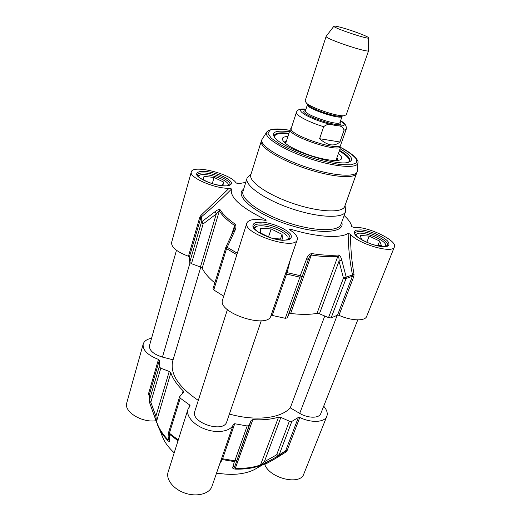 <?xml version="1.0" encoding="UTF-8"?>
<svg xmlns="http://www.w3.org/2000/svg" width="521" height="521" viewBox="0 0 521 521"><rect width="100%" height="100%" fill="white"/><g stroke="black" fill="none" stroke-linecap="round" stroke-linejoin="round"><path stroke-width="0.78" d="M264.355 463.84L264.746 464.406C269.5 478.389 300.454 485.819 303.834 473.928L326.843 416.253C324.811 422.433 311.291 423.189 299.796 417.471L298.409 417.399L291.845 421.404L289.363 421.196L280.865 417.412L278.546 417.132C271.291 419.385 262.721 420.219 252.835 419.633L251.161 420.317L249.149 425.299L247.169 425.976L234.724 423.723L233.467 424.179C231.304 430.958 218.787 433.661 206.518 429.604C194.216 425.644 185.691 416.064 187.957 409.317L190.113 405.787L189.631 404.967L180.246 398.174L179.595 396.794L183.444 392.261L183.145 390.776C176.893 384.713 172.79 378.708 170.836 372.756L169.247 371.44L160.794 368.236L159.198 366.777L159.328 360.265L158.475 359.431C147.56 355.133 142.467 350.008 143.203 344.062C144.141 341.131 146.929 339.191 151.565 338.233M258.045 467.48L254.163 469.721C244.173 474.462 231.643 475.556 216.58 473.009M187.957 409.317L168.12 472.046C165.652 479.457 173.604 489.473 185.443 493.263C197.257 497.158 209.585 493.732 211.982 486.308L233.467 424.179M174.203 452.808C169.449 448.431 165.88 443.899 163.509 439.216L161.666 434.807M143.203 344.062L126.772 402.863C123.51 411.61 141.999 423.052 156.085 420.707M158.475 359.431L148.713 393.029L148.752 394.684L149.39 394.703M148.752 394.684L149.214 396.123M149.475 394.273L159.328 360.265M219.784 463.742L222.324 459.574L234.724 423.723M221.015 460.186L222.324 459.574L234.404 461.619L236.794 460.069L234.828 460.831L234.404 461.619L232.776 467.259L235.03 465.722L249.149 425.299M264.746 464.406C269.937 461.899 277.035 457.744 286.042 451.935L285.091 451.414M286.042 451.935L287.064 450.685L285.697 450.639L285.267 451.271M285.261 451.271L278.488 455.771L279.093 454.996L276.644 454.84L278.488 455.771L272.34 459.235L281.894 453.765M149.319 401.795L150.823 402.238L149.273 400.74L149.319 401.795M168.739 431.994L169.332 434.156L169.39 433.225L168.778 431.798L168.674 432.814L168.993 439.301L169.566 440.519L169.332 434.156L178.006 440.773M157.075 423.931L159.003 428.444C161.106 432.593 164.082 436.676 167.918 440.701C169.188 441.736 169.735 441.671 169.566 440.519M168.98 439.073L167.951 439.776C161.998 433.498 158.15 427.2 156.404 420.883L155.89 416.168L150.823 402.238L160.794 368.236M154.392 415.758L155.89 416.168L169.247 371.44M154.463 415.953L156.352 421.58M289.363 421.196L276.644 454.84L264.368 461.73L260.858 464.83C253.642 467.474 245.183 468.639 235.485 468.34C234.626 467.917 234.47 467.044 235.03 465.722L251.161 420.317M232.776 467.259C232.314 468.145 233.063 468.757 235.036 469.102C244.675 469.395 253.089 468.229 260.266 465.592L272.34 459.235L254.163 469.721M280.865 417.412L264.368 461.73L266.12 462.687M323.71 406.178C326.856 409.871 327.898 413.231 326.843 416.253M245.749 182.389L238.24 183.757L236.02 182.897C230.842 173.851 192.51 164.297 191.311 171.93C188.635 177.342 214.958 188.823 229.11 188.276L200.885 215.447L201.523 216.729C211.747 208.166 221.718 198.97 231.435 189.13C231.461 188.771 230.686 188.485 229.11 188.276M231.435 189.13C229.728 197.459 241.099 207.619 265.547 219.615L264.609 220.246M290.633 230.367L290.327 229.077L289.181 229.201L289.826 229.833C295.472 233.584 297.953 236.866 297.257 239.68C295.218 250.933 241.939 233.33 246.869 223.014C248.615 219.51 254.6 218.599 264.831 220.285L266.114 220.292L265.547 219.615M290.327 229.077C316.201 237.179 340.337 238.631 348.197 233.369C348.243 247.149 349.676 260.982 352.496 274.86L352.411 276.215L337.53 315.127L338.956 315.296C351.31 320.936 365.169 321.346 366.68 316.377L394.384 246.921C393.114 254.079 358.279 244.108 350.581 234.294L348.197 233.369M351.708 226.635L354.033 227.456C367.084 225.971 397.738 240.552 394.384 246.921M351.701 226.596L351.258 224.857C350.203 221.979 347.833 218.879 344.147 215.557M251.155 173.773L247.032 178.234C244.421 185.307 264.681 199.68 291.753 208.745C318.793 217.895 343.547 218.664 345.664 211.422L345.065 205.437M338.956 315.296L353.857 276.423L354.039 274.398L343.45 278.116L346.061 278.546L346.218 277.139L341.763 260.148L339.041 261.099L343.45 278.116L328.53 317.589L331.109 317.953L337.53 315.127M354.039 274.398C351.629 261.014 350.477 247.644 350.581 234.294M286.055 272.086L287.091 272.633L290.366 259.627M285.339 274.157L286.57 274.059L287.091 272.633L300.252 275.681L299.888 277.139L301.887 276.84L300.252 275.681L306.765 258.468L308.263 259.653C309.064 257.127 310.132 255.59 311.467 255.043C321.952 256.697 330.842 257.153 338.136 256.41C338.858 257.048 339.158 258.611 339.041 261.099L319.432 313.785L328.53 317.589M200.885 215.447L199.836 217.094L200.806 217.811L201.523 216.729L202.031 221.516L201.301 222.662L203.125 223.939L202.031 221.516L215.173 211.611L216.28 213.994C217.661 212.034 218.69 211.005 219.361 210.92C222.089 215.434 227.11 220.266 234.411 225.424L234.196 229.058L233.545 230.725M191.311 171.93L171.604 242.441C171.233 247.254 176.853 251.864 188.452 256.273L189.39 257.022L189.703 262.369L191.461 263.691L200.442 267.006L202.181 268.211C204.44 272.9 208.647 277.804 214.795 282.91M341.763 260.148C341.19 257.348 340.037 255.629 338.318 254.984C331.056 255.7 322.212 255.231 311.786 253.584C309.266 254.014 307.592 255.642 306.765 258.468M237.315 253.232L227.221 247.319L225.867 247.182L225.73 247.534L226.557 248.647L234.834 230.757L233.545 230.718L225.873 247.169M234.834 230.757C236.228 228.185 236.319 225.977 235.101 224.121C227.827 219.002 222.825 214.203 220.103 209.729C218.924 209.253 217.283 209.885 215.173 211.611M356.813 173.213C355.185 179.087 331.558 177.231 305.365 168.374C279.145 159.589 259.132 146.759 261.308 141.067L250.829 174.809C248.38 181.432 267.735 194.991 293.479 203.607C319.191 212.308 342.74 213.187 344.713 206.401L357.23 171.383M289.435 131.748C276.208 130.094 271.213 131.911 274.456 137.205C281.112 148.081 336.957 166.876 348.725 162.194C354.436 159.934 351.545 155.473 340.05 148.798M339.503 150.348C347.038 154.75 350.509 158.28 349.917 160.924L348.92 162.142M274.3 136.99L274.235 135.453C275.329 132.966 280.233 132.249 288.934 133.304M287.898 136.509C284.59 136.606 282.734 137.31 282.323 138.619C282.532 142.8 290.809 148.023 307.156 154.294C323.893 160.396 340.656 162.324 341.561 158.553C341.997 157.264 340.942 155.59 338.389 153.519M286.537 140.716L284.101 142.213M337.953 160.357L336.924 157.694M198.957 175.46L197.856 176.046M229.045 185.417L228.387 184.252M198.188 176.45L199.875 175.023C203.118 174.118 207.925 174.555 214.294 176.326C220.976 178.377 225.508 180.748 227.905 183.438L228.55 185.574M209.051 182.597L203.216 179.765L203.998 176.332L214.079 177.472L223.489 182.005L222.981 185.502L216.482 184.805M223.489 182.005L222.467 185.45M214.079 177.472L212.268 183.679M255.726 226.713L253.844 227.833M288.79 239.406L287.95 237.387M254.333 228.595L256.97 226.205C260.389 225.346 265.091 225.736 271.089 227.39C278.794 229.735 284.173 232.679 287.234 236.215M269.917 237.622L260.37 232.854L260.363 228.165L271.148 228.953L282.069 234.352L282.428 239.119L272.802 238.501M282.069 234.352L280.506 238.996M271.148 228.953L268.517 236.925M355.713 234.124L355.179 234.443M386.497 246.244L385.859 244.837M355.504 234.925L357.458 233.473C363.411 231.539 382.16 238.566 385.423 243.978L385.931 246.387M361.659 239.764L360.232 235.453L369.187 236.111L379.666 241.067L381.392 245.508L374.417 245.052M367.989 242.832L362.29 240.116M369.187 236.111L366.823 242.278M379.666 241.067L378.018 245.287M271.005 315.615L272.229 315.452L285.313 318.298L287.305 317.888L288.986 313.896L290.659 313.46C300.936 314.71 309.721 314.677 317.015 313.375L319.432 313.785M246.869 223.014L222.578 299.822C216.925 312.698 267.97 329.474 270.959 315.739L270.992 315.648M225.88 247.319L212.985 288.771L213.76 289.963L223.73 296.182M176.476 250.282L149.481 345.605C149.104 350.399 153.428 354.228 162.441 357.087L173.07 359.829M229.409 414.032C255.557 421.482 280.904 418.35 290.275 407.852L299.712 413.374C307.97 418.396 319.262 418.435 320.78 413.596L357.771 319.887M227.41 309.598L194.808 411.29C190.198 422.635 223.809 433.596 226.778 421.73L261.249 320.754M200.774 267.136L172.79 360.753C169.709 373.498 178.208 386.719 198.299 400.402M324.765 316.013L290.275 407.852M333.902 26.206L326.153 36.333L305.059 101.074L306.68 103.386C312.353 108.186 336.169 116.203 343.534 115.786L346.198 114.92L368.614 50.628L368.581 37.89M333.075 125.001L337.015 125.698C340.754 125.607 343.105 127.117 344.055 130.224L339.933 141.992C334.293 146.792 327.514 145.698 319.607 138.71L323.684 126.694C326.654 124.219 329.786 123.653 333.075 125.001C322.356 122.533 313.03 119.12 305.098 114.77C298.813 110.732 299.093 108.896 305.944 109.26M339.933 141.992L319.607 138.71M305.977 109.149L303.606 108.987C299.627 108.85 297.231 109.964 296.423 112.315C295.081 114.92 308.777 122.253 323.684 126.694M296.423 112.315L291.232 128.361C287.585 134.529 339.952 152.152 340.675 145.001L346.263 129.091C346.673 125.613 344.778 122.852 340.565 120.807M291.33 128.075L290.243 129.247C286.485 135.616 340.174 153.682 340.923 146.303L340.767 144.74M326.153 36.333C324.101 38.437 369.076 53.572 368.614 50.628M341.086 27.424C336.885 26.297 334.502 25.868 333.948 26.141C331.148 27.229 370.242 40.384 368.581 37.792C368.614 36.626 351.525 30.205 341.086 27.424M148.713 393.029L149.54 393.883L149.273 400.74L159.198 366.777M221.392 459.099L222.584 458.747L234.828 460.831L247.169 425.976M178.26 439.971L169.39 433.225L180.246 398.174M167.918 440.701L168.863 436.839M170.836 372.756L156.411 421.808M183.145 390.776L182.259 393.622M252.835 419.633L235.036 469.102M260.266 465.592L278.546 417.132M298.409 417.399L285.697 450.639L279.093 454.996L291.845 421.404M189.631 404.967L188.876 407.37M287.064 450.685L299.796 417.471M236.137 183.034L239.595 183.366M206.329 171.507C199.426 170.875 195.635 172.295 196.892 175.206C199.693 179.374 212.119 184.629 222.187 185.847C229.201 186.394 232.626 184.779 231.037 181.842C227.84 177.694 216.098 172.796 206.329 171.507M360.929 229.872L355.934 230.21C353.967 231.252 353.824 232.933 355.498 235.264C360.363 240.298 373.772 245.938 382.753 246.68L387.676 246.205C389.441 245.039 389.382 243.287 387.5 240.936C382.316 235.961 369.702 230.731 360.929 229.872M243.646 189.188C233.76 195.408 254.339 213.31 286.485 224.063C318.572 234.964 345.814 233.187 341.704 222.246M262.317 222.128L256.006 222.434C253.141 223.522 252.255 225.319 253.362 227.827C257.296 233.258 271.61 239.445 282.428 240.318L288.706 239.849C291.35 238.618 291.981 236.736 290.601 234.203C286.205 228.836 272.789 223.138 262.317 222.128M262.577 224.01C274.6 224.681 291.903 233.766 289.793 238.468L288.504 239.536L284.388 240.22C280.884 240.174 276.423 239.426 271.005 237.973C265.026 235.844 260.207 233.46 256.54 230.823L253.994 228.094L253.597 226.505C254.424 224.499 257.42 223.665 262.577 224.01M230.008 184.714L226.954 185.847C224.056 186.01 220.018 185.535 214.828 184.401C208.426 182.467 203.301 180.207 199.458 177.622L197.42 174.932C198.149 173.187 201.191 172.588 206.537 173.148C217.244 174.229 231.493 181.184 230.008 184.714L229.377 185.593M361.235 231.591C371.825 232.138 389.682 241.51 387.533 245.56L386.732 246.159L383.925 246.576C380.831 246.498 376.69 245.691 371.499 244.147C365.39 241.803 360.532 239.23 356.911 236.43L355.068 234.248L354.86 233.284C355.472 231.904 357.595 231.344 361.235 231.591M345.664 211.422L340.949 224.31C338.696 231.91 313.981 231.526 287.13 222.441C260.253 213.447 240.259 198.781 242.981 191.344L247.032 178.234M353.857 276.423L352.411 276.215L346.061 278.546L331.109 317.953M199.836 217.094L188.452 256.273M189.39 257.022L200.806 217.811L201.301 222.662L189.703 262.369M317.015 313.375L338.318 254.984M311.786 253.584L290.659 313.46M287.305 317.888L308.263 259.653L288.986 313.896M272.229 315.452L286.57 274.059L299.888 277.139L285.313 318.298M213.76 289.963L226.557 248.647L236.853 254.678M231.239 235.655L235.101 224.121M220.103 209.729L219.361 210.92L202.181 268.211M191.461 263.691L203.125 223.939L216.28 213.994L200.442 267.006M266.602 132.262L262.343 138.931C257.804 144.076 278.064 157.681 305.834 166.98C333.57 176.365 357.855 177.752 357.269 170.875L357.907 163.073M289.897 130.328L288.673 130.12C277.257 128.114 269.976 128.707 266.837 131.898C262.636 136.626 282.187 149.41 308.751 158.306C335.296 167.287 358.52 168.895 357.947 162.559C359.086 161.263 353.967 153.884 340.545 147.391M289.884 130.361L288.914 130.198C280.604 129.058 274.359 129.019 270.178 130.087L267.866 133.207L271.233 138.156L280.135 144.382C288.582 148.921 298.448 153.2 309.721 157.212C321.125 160.761 331.473 163.229 340.767 164.603L351.271 164.857L356.533 162.786L356.169 158.781C353.225 155.343 348.015 151.559 340.532 147.423M348.51 162.252C350.789 159.765 347.715 156.007 339.282 150.979M274.144 135.942C275.876 133.591 280.741 132.914 288.732 133.923C278.969 132.842 274.248 133.969 274.554 137.329M286.296 141.471L285.007 143.047M336.729 160.475L336.657 158.443M337.198 315.322L299.712 413.374M162.441 357.087L190.002 262.845M307.592 104.382L307.475 104.591C305.208 108.212 341.835 120.533 342.141 116.261L342.173 116.033M342.584 115.962L340.623 116.32C334.182 116.678 313.629 109.762 308.679 105.568L307.299 104.057M343.534 115.786L340.623 116.32L342.141 116.261L340.031 122.337C339.666 126.772 303.157 114.483 305.469 110.706L307.475 104.591L308.679 105.568L306.68 103.386M305.501 110.608C293.33 112.842 348.399 131.396 340.063 122.253M340.526 120.918C346.478 124.955 345.306 126.551 337.015 125.698M344.055 130.224L346.263 129.091M222.701 473.902L216.475 473.315M149.501 394.045L149.351 401.965M149.358 401.971L156.365 421.652L163.509 439.216M179.595 396.794L168.778 431.798M236.052 182.943L239.712 183.34M261.308 141.067L262.109 139.289M349.682 161.393C349.721 158.469 346.263 154.991 339.288 150.96M270.959 315.739L297.257 239.68M335.934 160.507L340.923 146.303M285.625 143.555L290.243 129.247"/></g></svg>
